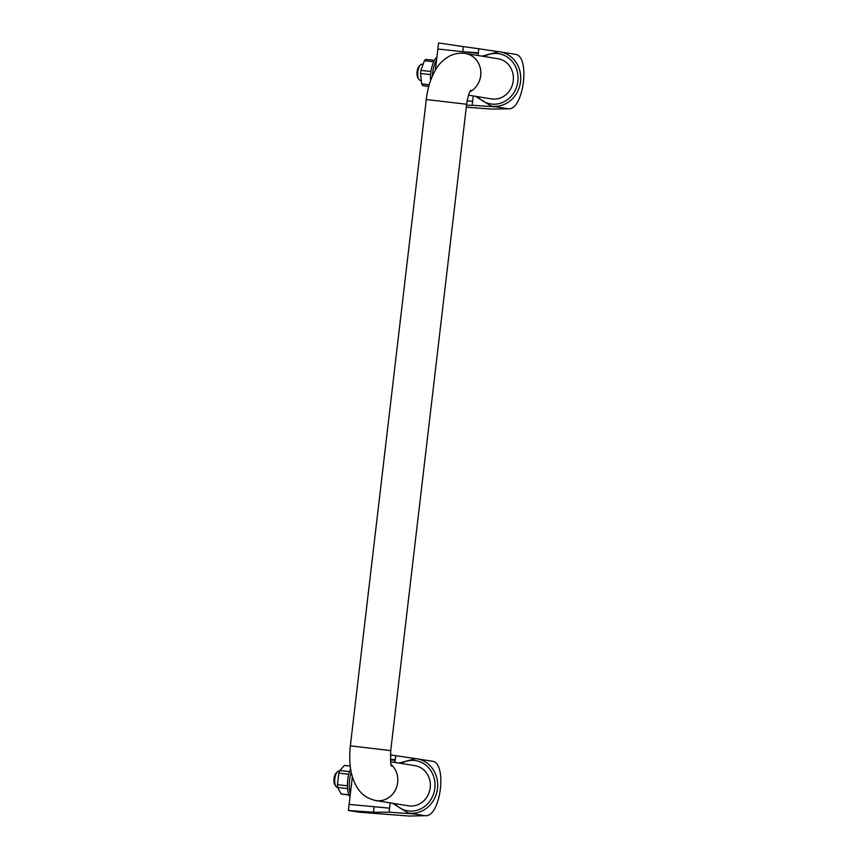<?xml version="1.0" encoding="UTF-8"?>
<svg xmlns="http://www.w3.org/2000/svg" width="859" height="859" viewBox="0 0 859 859"><rect width="100%" height="100%" fill="white"/><g stroke="black" fill="none" stroke-linecap="round" stroke-linejoin="round"><path stroke-width="1.29" d="M350.214 766.056L344.459 765.433L339.756 770.555L349.538 771.618M347.584 788.594L337.759 787.52L341.109 793.941L348.872 794.79M433.731 61.773L424.4 60.764L420.899 70.374L430.971 71.48M348.765 774.249L338.8 773.164A14.442 5.841 -83.8 0 1 339.756 770.555M347.433 785.792L337.447 784.707A14.442 5.841 -83.8 0 0 337.759 787.52M348.915 794.919L341.85 794.145A14.442 5.841 -83.8 0 1 341.109 793.941M344.459 765.433A14.442 5.841 -83.8 0 1 344.974 765.433L350.214 766.003M338.8 773.164L337.447 784.707M434.461 60.323L425.677 59.368A14.442 5.841 -83.8 0 0 424.4 60.764M430.617 74.615L420.534 73.509A14.442 5.841 -83.8 0 1 420.899 70.374M429.264 84.708L421.683 83.881A14.442 5.841 -83.8 0 0 422.596 85.621L428.748 86.544M428.813 86.308L422.596 85.621M420.534 73.509L421.683 83.881M414.918 758.529L395.731 755.684L394.979 762.427M478.023 55.513L478.774 48.748L498.005 51.615M358.976 812.174L348.389 810.456L358.976 812.174A30.505 12.348 96.2 0 0 359.234 812.206A30.505 12.348 96.2 0 0 359.47 812.227M415.735 758.604A27.456 25.104 99.2 0 1 416.905 758.755A27.456 25.104 99.2 0 1 437.317 789.872A27.456 25.104 99.2 0 1 408.154 812.979L413.039 813.763A27.456 25.104 -80.8 0 0 414.21 813.924L389.095 812.195L390.233 802.875M389.567 808.169L349.098 804.4L348.389 810.456M349.108 804.4L352.351 776.837M478.302 52.775L462.786 51.723L463.377 46.622L438.552 42.95L437.843 49.006L478.27 53.408M497.254 106.999L508.141 108.782C523.614 110.994 530.744 55.427 515.142 54.289L498.768 51.68A27.456 25.104 99.2 0 1 499.949 51.841A27.456 25.104 99.2 0 1 520.361 82.947A27.456 25.104 99.2 0 1 491.198 106.054L496.083 106.849A27.456 25.104 99.2 0 0 497.254 106.999L472.139 105.26L472.611 101.255L467.146 100.879M472.611 101.255L473.277 95.95M435.363 70.17L437.843 49.006L462.786 51.723M472.139 105.26L466.544 105.27M466.319 107.192L492.078 109.114L508.141 108.782M463.377 46.622L478.774 48.748M389.095 812.195L373.44 812.227L348.872 810.509M359.459 812.217L409.045 816.05L425.098 815.696L414.188 813.935L425.108 815.696L414.21 813.924M390.383 754.943L395.731 755.684M395.258 759.7L390.416 759.367M390.448 759.807L395.226 760.333M399.006 763.082L415.724 758.594L432.098 761.214C447.7 762.341 440.57 817.918 425.108 815.685M464.032 53.312A20.337 18.597 99.2 0 1 464.601 53.365A20.337 18.597 99.2 0 1 465.46 53.483A20.337 18.597 99.2 0 1 480.729 70.502A20.337 18.597 99.2 0 1 469.841 91.849M469.852 91.827A20.315 18.576 -80.8 0 0 480.696 75.581A20.315 18.576 -80.8 0 0 465.46 53.505C459.866 52.689 454.604 53.526 449.676 55.996C443.265 59.561 438.434 64.393 435.169 70.502C430.52 78.878 427.546 88.552 426.279 99.526L350.354 745.859M465.46 53.483L498.005 58.734A20.337 18.597 99.2 0 1 513.124 81.777A20.337 18.597 99.2 0 1 491.52 98.903L468.552 95.188M470.732 90.249C469.175 92.278 467.811 96.96 466.641 104.261L390.738 750.594L350.332 745.848M466.662 104.261L426.257 99.515M391.586 766.078C390.77 766.325 390.48 761.16 390.716 750.583L350.354 745.848C348.292 765.562 351.417 780.659 359.749 791.16C361.199 792.9 365.644 798.365 375.941 800.545A20.315 18.576 99.2 0 0 397.653 782.495A20.315 18.576 99.2 0 0 391.124 764.564M391.113 764.531A20.337 18.597 99.2 0 1 396.085 788.508A20.337 18.597 99.2 0 1 375.941 800.567A20.337 18.597 99.2 0 1 374.524 800.277M390.63 761.729L414.961 765.659A20.337 18.597 99.2 0 1 430.08 788.702A20.337 18.597 99.2 0 1 408.476 805.817L375.941 800.567M373.44 812.227L374.041 807.116M432.378 76.054A18.511 7.495 -83.8 0 1 436.544 60.119M430.552 80.703A18.511 7.495 -83.8 0 1 436.898 57.081M421.05 80.467L420.244 80.381A8.139 3.296 -83.8 0 1 418.891 79.382A8.139 3.296 -83.8 0 1 417.85 71.931A8.139 3.296 -83.8 0 1 420.47 64.876A8.139 3.296 -83.8 0 1 422.005 64.2L422.832 64.296M418.891 79.382L417.904 77.868A6.571 2.663 -83.8 0 1 417.066 71.845A6.571 2.663 -83.8 0 1 419.171 66.143L420.47 64.876M350.343 793.866A18.511 7.495 -83.8 0 1 351.213 772.327M349.967 797.088A18.511 7.495 -83.8 0 1 350.59 768.891M337.737 787.359L337.2 787.295A8.139 3.296 -83.8 0 1 335.848 786.307L334.86 784.793A6.571 2.663 -83.8 0 1 334.022 778.769A6.571 2.663 -83.8 0 1 336.137 773.068L337.426 771.801A8.139 3.296 -83.8 0 1 338.961 771.124L339.498 771.178M335.848 786.307A8.139 3.296 -83.8 0 1 334.806 778.855A8.139 3.296 -83.8 0 1 337.426 771.801M484.24 56.511A25.426 23.247 99.2 0 1 497.726 53.569A25.426 23.247 99.2 0 1 515.507 89.733A25.426 23.247 99.2 0 1 477.754 96.68M401.196 763.436A25.426 23.247 99.2 0 1 414.682 760.483A25.426 23.247 99.2 0 1 432.464 796.647A25.426 23.247 99.2 0 1 394.711 803.594M359.878 812.27L359.234 812.206M498.768 51.68L482.049 56.157M475.564 96.326L491.198 106.054M392.52 803.24L408.154 812.979"/></g></svg>
